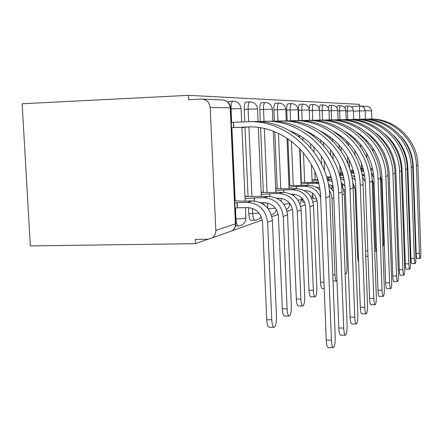 <?xml version="1.0" encoding="UTF-8"?>
<svg xmlns="http://www.w3.org/2000/svg" width="443" height="443" viewBox="0 0 443 443"><rect width="100%" height="100%" fill="white"/><g stroke="black" fill="none" stroke-linecap="round" stroke-linejoin="round"><path stroke-width="0.66" d="M312.642 194.815C312.908 197.257 313.334 198.591 313.921 198.824L314.037 198.824M302.076 198.237C302.37 200.768 302.829 202.152 303.461 202.396L303.588 202.39M248.54 207.606L248.805 213.676C249.071 217.635 249.763 219.85 250.888 220.326L251.076 220.321M359.511 106.11L359.445 104.343L188.48 95.345L22.15 103.773L30.334 245.915L195.501 243.661L208.166 239.187M232.326 230.648L262.284 220.055M271.875 216.666L278.193 214.434M287.053 211.3L292.491 209.378M300.708 206.477L305.404 204.816M313.063 202.108L317.127 200.668M343.94 191.193L345.318 190.706M353.099 187.954L354.898 187.317M361.023 106.115L366.715 106.37C369.54 106.525 371.145 108.026 371.533 110.872L371.827 119.04M372.485 137.302L372.513 138.072M372.879 148.206L372.989 151.24M210.17 107.427L215.83 230.443L235.432 223.859L230.233 107.854L210.17 107.427C209.417 102.139 206.521 99.354 201.471 99.071L188.685 99.708L188.48 95.345M215.83 230.443C215.879 233.588 214.694 236.053 212.275 237.83L207.994 239.192L195.297 239.375L195.501 243.661M246.685 196.443L246.668 196.061L244.962 196.504M241.922 127.662L243.656 127.595L243.639 127.224M262.118 192.423L262.101 192.063L261.121 192.317M276.1 188.779L276.083 188.436L275.707 188.535M301.395 182.411L300.033 148.937M299.557 137.12L299.49 135.475M298.887 120.612L298.466 110.335L301.744 110.185C301.689 106.309 302.098 104.282 302.984 104.105C306.661 104.343 308.749 106.292 309.253 109.947L301.744 110.185L302.165 120.579M289.844 185.44L287.917 138.731M287.18 120.922L286.732 110.13L290.148 109.969C290.087 105.921 290.542 103.806 291.511 103.623C295.348 103.872 297.53 105.91 298.05 109.726L290.148 109.969L290.591 120.817M277.634 198.713L277.617 198.231M277.213 188.751L274.821 131.826M274.372 121.227L273.896 109.903L277.456 109.742C277.401 105.495 277.899 103.28 278.963 103.097C282.977 103.363 285.259 105.489 285.807 109.487L277.456 109.742L277.933 121.072M263.867 204.583L263.784 202.65M263.347 192.389L260.573 127.855M260.301 121.515L259.792 109.659L263.519 109.487C263.458 105.024 264.017 102.698 265.185 102.516C269.394 102.798 271.786 105.035 272.362 109.222L263.519 109.487L264.022 121.354M248.047 196.41L245.001 127.163M244.769 121.825L244.22 109.388L248.124 109.205C248.069 104.504 248.689 102.062 249.985 101.879C254.409 102.178 256.923 104.531 257.527 108.928L248.124 109.205L248.673 121.687M348.109 106.01L345.512 106.126L344.815 107.721M340.374 105.683L337.693 105.811L336.896 107.787M332.045 105.334L329.276 105.467L328.374 107.959M323.063 104.958L320.2 105.096L319.17 108.336M313.339 104.554L310.382 104.692C309.668 104.758 309.275 106.353 309.214 109.471M302.785 104.111L299.723 104.26C298.831 104.437 298.41 106.464 298.466 110.335M291.284 103.634L288.116 103.784C287.136 103.967 286.676 106.082 286.732 110.13M278.708 103.108L275.419 103.263C274.344 103.446 273.835 105.661 273.896 109.903M264.892 102.532L261.481 102.693C260.296 102.876 259.731 105.196 259.792 109.659M249.647 101.896L246.109 102.067C244.791 102.25 244.165 104.686 244.22 109.388M232.741 101.192L229.059 101.369L227.918 102.139M359.788 119.272L359.478 110.933C359.428 107.97 359.655 106.348 360.176 106.076L352.761 106.42L352.191 107.721M274.04 327.311L269.051 327.272C267.81 326.884 267.04 324.376 266.747 319.757L262.549 222.314C261.265 213.21 256.215 208.299 247.393 207.59L237.398 207.811L237.171 202.617L247.166 202.385C259.055 203.326 265.861 209.938 267.594 222.22L271.769 319.785C272.063 324.409 272.816 326.917 274.04 327.311C275.712 326.513 276.521 322.892 276.465 316.44L272.39 220.459C270.69 208.382 263.984 201.881 252.277 200.95L242.432 201.188L234.74 200.779M237.398 207.811L235.072 208.216M234.84 203.005L237.171 202.617M331.419 340.18C331.669 344.809 332.283 347.301 333.263 347.655C334.62 346.791 335.262 343.059 335.19 336.459L329.742 196.282L325.843 197.661L331.419 340.18L326.253 340.13L320.638 197.788C319.929 158.384 284.002 124.483 246.757 127.008L231.467 127.65M333.263 347.655L328.136 347.594C327.139 347.24 326.508 344.754 326.253 340.13M233.821 127.556L233.583 122.312L246.529 121.747C286.471 118.979 325.096 155.349 325.843 197.661M231.229 122.384L233.583 122.312M231.467 127.678L248.296 126.964M249.619 121.681L251.679 121.637C291.018 118.912 329.016 154.673 329.742 196.282M254.476 201.028L254.343 197.949L263.845 197.716C275.142 198.597 281.61 204.849 283.238 216.472L287.103 308.876C287.369 313.29 288.061 315.693 289.168 316.08C290.658 315.355 291.372 311.955 291.317 305.88L287.535 214.894C285.934 203.453 279.566 197.296 268.43 196.432L245.04 196.487M289.168 316.08L284.423 316.058C283.298 315.671 282.601 313.273 282.329 308.865L278.442 216.572C277.235 207.95 272.439 203.309 264.061 202.645L260.689 202.722M245.057 198.735L254.343 197.949M269.898 196.454L269.781 193.752L278.841 193.519C289.6 194.344 295.752 200.275 297.292 211.311L300.886 299.075C301.135 303.294 301.761 305.598 302.768 305.98C304.108 305.316 304.745 302.109 304.684 296.367L301.168 209.888C299.651 199.018 293.587 193.176 282.972 192.362L261.132 192.45M302.768 305.98L298.25 305.969C297.225 305.587 296.589 303.289 296.339 299.075L292.723 211.411C291.583 203.226 287.02 198.824 279.035 198.198L276.759 198.254M261.215 194.471L269.781 193.752M343.724 328.041C343.956 332.455 344.521 334.842 345.402 335.196C346.614 334.415 347.179 330.915 347.102 324.708L342.046 191.93L338.557 193.165L343.724 328.041L338.823 328.008L333.623 193.292C332.831 166.131 314.823 140.409 290.22 130.923M345.402 335.196L340.534 335.157C339.631 334.797 339.061 332.416 338.823 328.008M241.906 127.296L250.04 126.953M249.448 126.953L241.906 127.263M257.632 121.631L263.336 121.382C301.295 118.763 337.882 153.145 338.557 193.165M266.271 121.316L267.949 121.282C305.36 118.702 341.387 152.542 342.046 191.93M354.771 317.144C354.993 321.363 355.502 323.65 356.305 324.005C357.39 323.29 357.894 320.001 357.817 314.137L353.099 188.02L349.959 189.128L354.771 317.144L350.114 317.122L345.263 189.255C343.054 162.188 330.046 142.779 306.24 131.034M356.305 324.005L351.676 323.977C350.856 323.623 350.335 321.336 350.114 317.122M273.458 121.266L278.431 121.05C314.591 118.569 349.344 151.168 349.959 189.128M281.227 120.989L282.59 120.961C318.251 118.519 352.506 150.626 353.099 188.02M283.836 192.362L283.736 189.958L292.386 189.726C302.658 190.507 308.527 196.144 309.989 206.648L313.339 290.215C313.572 294.257 314.148 296.467 315.067 296.843C316.274 296.229 316.85 293.205 316.789 287.762L313.5 205.358C312.06 195.003 306.268 189.443 296.134 188.679L275.718 188.79M310.82 296.843L310.753 296.843C309.818 296.467 309.231 294.263 308.998 290.22L305.626 206.748C304.54 198.957 300.188 194.77 292.568 194.184L291.178 194.217M275.795 190.617L283.736 189.958M322.183 288.554L322.111 288.554C321.258 288.183 320.715 286.062 320.499 282.18L317.338 202.512C316.308 195.081 312.149 191.088 304.856 190.54L304.191 190.556M296.494 188.674L296.406 186.509L304.684 186.287C312.365 186.536 317.681 190.329 320.632 197.661M289.019 187.118L296.406 186.509M300.038 185.551L308.095 185.329C312.669 185.29 316.623 186.907 319.951 190.191M300.038 185.523L288.952 185.462M329.26 190.119L331.015 193.541L331.979 197.916L334.974 274.826C335.179 278.558 335.667 280.607 336.442 280.967L336.99 280.502M308.046 185.335L307.968 183.369L318.65 183.319M301.068 183.934L307.968 183.369M311.291 182.488L318.401 182.289M311.285 182.466L301.007 182.422M319.553 187.666L315.997 187.212M328.545 185.301L333.529 191.503M364.75 307.304C364.954 311.346 365.42 313.544 366.156 313.899C367.131 313.24 367.579 310.133 367.507 304.579L363.088 184.487L360.242 185.49L364.75 307.304L360.303 307.292L355.768 185.611C353.857 160.859 342.168 142.729 320.704 131.222M366.156 313.899L361.737 313.882C360.984 313.528 360.508 311.335 360.303 307.292M287.701 120.939L292.059 120.751C326.585 118.397 359.688 149.391 360.242 185.49M294.728 120.695L295.83 120.668C329.902 118.347 362.546 148.898 363.088 184.487M373.798 298.377C373.986 302.259 374.418 304.374 375.094 304.723C375.98 304.108 376.384 301.168 376.306 295.902L372.153 181.276L369.567 182.195L373.798 298.377L369.545 298.377L365.292 182.311C363.642 159.663 353.154 142.724 333.834 131.493M375.094 304.723L370.869 304.718C370.182 304.369 369.739 302.253 369.545 298.377M300.592 120.646L304.43 120.479C337.461 118.237 369.058 147.774 369.567 182.195M306.988 120.424L307.863 120.407C340.479 118.192 371.655 147.325 372.153 181.276M382.043 290.243C382.22 293.975 382.625 296.013 383.239 296.356C384.048 295.786 384.413 292.995 384.336 287.978L380.421 178.352L378.062 179.188L382.043 290.243L377.973 290.248L373.97 179.304C372.541 158.583 363.155 142.762 345.817 131.842M383.239 296.356L379.197 296.356C378.566 296.013 378.156 293.98 377.973 290.248M312.315 120.38L315.709 120.236C347.367 118.093 377.591 146.306 378.062 179.188M318.157 120.18L318.849 120.164C350.125 118.048 379.961 145.897 380.421 178.352M345.136 273.109L345.789 274.023C346.703 273.525 347.124 270.928 347.063 266.226L344.283 193.414L343.319 189.155L341.564 185.844M312.088 181.01L317.952 180.606M327.277 179.52L331.757 179.648M317.625 179.47L312.033 179.631M332.992 186.204L328.357 184.305M327.471 180.29L332.139 181.359M389.585 282.8C389.757 286.394 390.128 288.36 390.704 288.698C391.435 288.166 391.767 285.508 391.69 280.724L387.99 175.672L385.825 176.441L389.585 282.8L385.687 282.811L381.899 176.552C380.67 157.608 372.303 142.851 356.798 132.269M386.861 288.703L386.817 288.703C386.235 288.365 385.859 286.405 385.687 282.811M323.019 120.136L326.037 120.009C356.432 117.96 385.393 144.961 385.825 176.441M328.385 119.959L328.916 119.948C358.957 117.921 387.564 144.584 387.99 175.672M328.352 179.487L328.285 177.842L331.281 177.754M326.884 178.047L328.285 177.842M331.065 176.956L326.563 176.929M345.097 186.414L341.11 182.66M339.942 176.945L343.857 177.887M340.257 178.274L344.322 180.307M396.518 275.961C396.679 279.428 397.028 281.322 397.554 281.654C398.229 281.155 398.528 278.619 398.456 274.051L394.951 173.213L392.958 173.916L396.518 275.961L392.769 275.978L389.187 174.027C388.129 156.739 380.698 142.989 366.904 132.778M393.866 281.67L393.827 281.67C393.284 281.338 392.93 279.444 392.769 275.978M332.831 119.915L335.523 119.804C364.75 117.838 392.553 143.726 392.958 173.916M337.782 119.754L338.175 119.743C367.075 117.799 394.552 143.382 394.951 173.213M358.603 261.675C358.066 260.971 357.728 259.166 357.59 256.253L355.076 188.879L352.683 182.571M339.532 175.334L343.236 175.223M339.969 174.714L343.081 174.62M339.969 174.647L339.316 174.542M351.443 175.201L354.843 176.895M351.858 177.194L355.336 180.196M402.909 269.66C403.064 273.004 403.385 274.837 403.878 275.164C404.498 274.693 404.769 272.273 404.697 267.893L401.364 170.943L399.525 171.596L402.909 269.66L399.298 269.682L395.898 171.701C394.99 155.964 388.439 143.189 376.251 133.376M400.328 275.186L400.284 275.186C399.785 274.859 399.453 273.026 399.298 269.682M341.863 119.715L344.272 119.61C372.419 117.722 399.149 142.591 399.525 171.596M346.448 119.56L346.719 119.555C374.568 117.688 400.993 142.269 401.364 170.943M366.311 256.325L365.696 255.406M340.158 173.567L342.755 173.44M350.906 172.98L354.023 172.991M350.762 172.421L353.863 172.327M342.456 172.416L340.119 172.482M354.788 176.596L354.234 176.497M361.925 174.265L364.827 176.685M362.407 177.084L365.265 181.597M408.817 263.829C408.961 267.063 409.266 268.84 409.725 269.161C410.296 268.718 410.545 266.393 410.473 262.195L407.3 168.844L405.594 169.447L408.817 263.829L405.339 263.856L402.1 169.553C401.325 155.283 395.599 143.454 384.923 134.079M406.297 269.183L406.259 269.183C405.794 268.868 405.483 267.09 405.339 263.856M350.203 119.527L352.362 119.433C379.507 117.617 405.245 141.538 405.594 169.447M354.455 119.388L354.633 119.383C381.495 117.589 406.956 141.245 407.3 168.844M371.993 178.468L373.167 183.441L375.426 246.048C375.586 249.176 375.93 250.904 376.467 251.231L376.567 251.214M353.331 172.344L353.52 171.037M350.463 171.33L353.281 171.048M361.034 170.284L363.642 170.317M353.309 170.3L350.186 170.378M364.617 175.24L362.058 174.348M371.5 174.16L373.881 177.61M361.183 170.871L363.891 171.375M414.294 258.424C414.432 261.558 414.72 263.28 415.146 263.591C415.672 263.17 415.905 260.944 415.833 256.907L412.804 166.895L411.22 167.454L414.294 258.424L410.938 258.457L407.848 167.559C407.195 154.69 402.25 143.803 393.007 134.905M411.84 263.618L411.807 263.618C411.37 263.308 411.082 261.586 410.938 258.457M357.927 119.35L359.866 119.267C386.075 117.522 410.894 140.564 411.22 167.454M361.892 119.222L361.975 119.222C387.924 117.495 412.483 140.293 412.804 166.895M382.857 246.518C383.439 245.998 383.699 243.894 383.638 240.206L381.506 180.379L380.238 175.317M360.718 169.088L363.315 169.004M362.623 168.539L363.182 168.523M362.623 168.49L360.524 168.401M373.621 174.725L371.328 173.097M370.37 168.406L372.629 168.849M370.597 169.37L372.934 170.311M419.388 253.396C419.521 256.431 419.792 258.103 420.191 258.407C420.684 258.009 420.894 255.866 420.828 251.984L417.926 165.084L416.453 165.604L419.388 253.396L416.149 253.435L413.197 165.704C412.649 154.197 408.44 144.252 400.577 135.879M416.996 258.435L416.963 258.441C416.553 258.136 416.282 256.464 416.149 253.435M365.098 119.189L366.843 119.117C392.182 117.428 416.143 139.661 416.453 165.604M368.809 119.073L368.803 119.073C393.905 117.406 417.622 139.407 417.926 165.084M342.777 187.898L342.384 183.48M341.426 184.775L343.768 184.703M331.984 187.455L333.153 187.428M312.586 193.425L312.924 193.419M254.935 220.249L254.753 220.249C253.64 219.778 252.953 217.557 252.687 213.592L252.46 208.409M248.805 213.676L259.144 213.216M238.456 225.941L238.245 225.947C237.022 225.454 236.263 223.122 235.975 218.964L235.493 208.166M235.554 218.975L235.975 218.964C240.621 218.831 243.833 218.543 245.61 218.1L245.904 217.856M361.599 168.401L361.399 163.041M360.812 147.126L360.718 144.512M360.375 135.248L360.358 134.761M353.42 111.204L365.154 110.733L365.458 119.173M366.217 139.933L366.272 141.367M366.704 153.256L366.876 158.029M371.533 110.872L365.154 110.733C364.755 107.793 363.094 106.237 360.176 106.076M349.571 168.429L349.25 159.796M348.702 145.304L348.608 142.724M348.27 133.697L348.253 133.354M347.733 119.521L347.417 111.016C347.362 107.848 347.633 106.176 348.226 106.004C351.271 106.193 352.999 107.799 353.403 110.816L345.878 111.088M341.963 172.427L341.896 170.638M341.154 151.196L340.999 147.126M340.606 136.732L340.567 135.708M339.958 119.699L339.62 110.872C339.565 107.583 339.859 105.855 340.501 105.678C343.652 105.877 345.44 107.538 345.867 110.667L337.771 110.955M333.103 159.175L332.859 152.818M332.383 140.547L332.311 138.593M331.585 119.898L331.237 110.722C331.181 107.3 331.497 105.506 332.189 105.329C335.456 105.534 337.311 107.261 337.754 110.506L329.022 110.822M324.547 170.965L324.138 160.46M323.551 145.437L323.423 142.203M323.052 132.778L323.041 132.424M322.559 120.125L322.183 110.556C322.127 107.001 322.471 105.129 323.218 104.952C326.613 105.168 328.54 106.962 328.999 110.335L319.553 110.672M315.134 179.537L314.818 171.563M314.032 151.877L313.832 146.799M313.4 135.907L313.351 134.722M312.78 120.363L312.387 110.379C312.326 106.669 312.703 104.725 313.517 104.548C317.05 104.769 319.054 106.641 319.53 110.152L309.275 110.517M305.011 191.011L304.989 190.534M304.657 182.317L303.466 152.796M302.946 139.91L302.851 137.596M293.676 195.751L293.609 194.2M293.244 185.346L291.433 141.245M281.294 201.36L281.167 198.326M280.762 188.657L278.448 133.398M267.738 208.221L267.517 203.016M267.057 192.295L264.333 128.586M251.934 196.31L248.905 127.003M235.161 200.768L231.888 127.662M231.656 122.373L231.052 108.895C230.991 103.922 231.689 101.353 233.134 101.176C237.791 101.497 240.444 103.972 241.081 108.607L230.626 108.912M257.527 108.945L258.075 121.609M268.148 208.742L275.413 208.204M285.807 109.493L286.283 120.906M289.7 203.531L283.869 204.267M301.705 199.599L297.945 200.17M312.686 196L310.626 196.399M319.53 110.157L319.924 120.131M353.403 110.822L353.724 119.394M202.938 99.138L222.009 99.98C226.788 100.245 229.529 102.87 230.233 107.854L230.581 107.898M212.275 237.83L232.049 230.836C234.535 229.092 235.77 226.711 235.765 223.682L235.432 223.859C235.471 226.827 234.341 229.153 232.049 230.836L228.466 232.104M224.352 100.234C228.112 101.403 230.188 103.95 230.581 107.876L235.759 223.582M266.747 319.757L271.769 319.785M237.226 207.861L236.994 202.667M247.166 202.385L252.277 200.95M267.594 222.22L272.39 220.459M233.406 122.318L233.644 127.562M282.329 308.865L287.103 308.876M254.321 201.017L254.188 197.993M263.845 197.716L268.43 196.432M283.238 216.472L287.535 214.894M296.339 299.075L300.886 299.075M269.754 196.448L269.643 193.79M278.841 193.519L282.972 192.362M297.292 211.311L301.168 209.888M308.998 290.22L313.339 290.215M283.708 192.356L283.609 189.992M292.386 189.726L296.134 188.679M309.989 206.648L313.5 205.358M320.499 282.18L323.966 282.169M296.378 188.674L296.289 186.542M304.684 186.287L308.095 185.329M332.793 274.837L334.974 274.826M307.94 185.335L307.857 183.396M315.903 183.147L318.434 182.438M332.017 198.558L333.8 197.905M327.383 179.936L329.044 179.47M342.157 194.831L344.322 194.04M328.263 179.493L328.197 177.864M357.59 256.253L358.398 256.248M365.536 250.976L367.812 250.948M352.384 172.936L353.907 172.51M374.501 246.059L375.426 246.048M353.259 172.344L353.215 171.064M361.089 170.5L361.964 170.256M373.167 183.441L374.108 183.097M380.509 180.744L381.506 180.379M343.486 189.604L345.269 189.272M313.921 198.824L316.612 198.763M303.461 202.396L304.69 202.368M250.888 220.326L254.753 220.249C257.56 220.121 259.687 218.842 261.115 216.417M235.515 225.996L238.245 225.947C243.024 225.404 245.577 222.74 245.909 217.945L245.45 207.629M241.081 108.607L241.673 121.958M241.906 127.235L245.167 201.122M258.33 127.523L261.309 196.609M261.569 202.7L261.591 203.171M272.362 109.222L272.871 121.244M273.292 131.239L275.878 192.544M271.371 214.872C274.012 214.052 275.679 212.297 276.371 209.622M286.992 138.127L289.091 188.868M289.689 203.265L289.7 203.575C289.7 206.106 288.648 208.072 286.532 209.473M298.05 109.726L298.493 120.612M299.091 135.237L299.152 136.809M299.629 148.516L301.129 185.523M301.628 197.777L301.705 199.632L300.016 204.173M309.253 109.947L309.668 120.358M310.166 132.928L310.194 133.564M310.598 143.665L310.764 147.796M311.429 164.541L312.149 182.466M312.575 193.131L312.686 196.033L312.033 198.996M320.699 139.872L320.804 142.485M321.33 156.002L321.662 164.342M328.999 110.335L329.37 119.926M330.024 136.843L330.085 138.366M330.528 149.74L330.733 155.1M331.912 185.528L332.04 188.901M337.754 110.506L338.103 119.743M338.662 134.384L338.69 135.104M339.067 144.922L339.2 148.422M339.842 165.228L340.202 174.703M345.867 110.667L346.199 119.56M347.013 141.118L347.096 143.344M347.6 156.667L347.866 163.805M354.417 138.044L354.466 139.357M354.882 150.487L355.048 154.961M353.032 186.569L354.439 185.65M315.067 296.843L310.753 296.843M324.221 288.548L322.111 288.554M336.442 280.967L333.031 280.978M345.789 274.023L345.175 274.029M390.704 288.698L386.817 288.703M397.554 281.654L393.827 281.67M403.878 275.164L400.284 275.186M368.006 256.309L366.256 256.325M409.725 269.161L406.259 269.183M376.467 251.231L374.689 251.247M415.146 263.591L411.807 263.618M420.191 258.407L416.963 258.441"/></g></svg>
